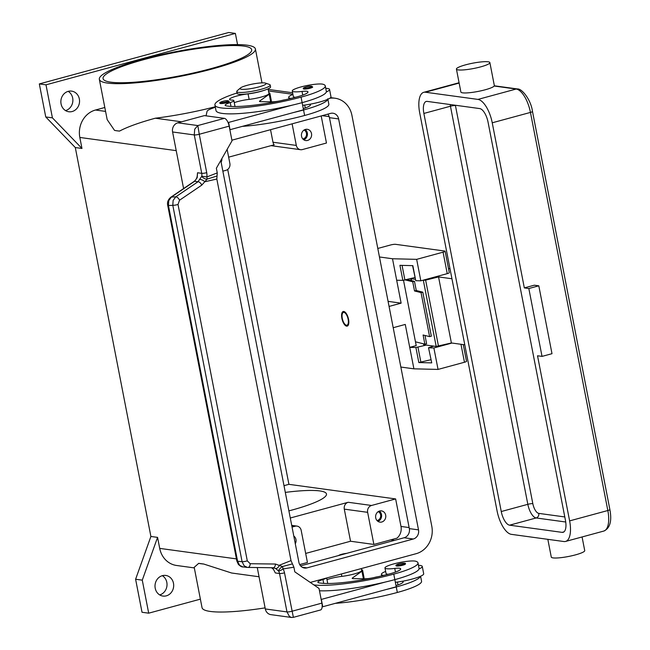 <?xml version="1.0" encoding="UTF-8"?>
<svg xmlns="http://www.w3.org/2000/svg" width="650" height="650" viewBox="0 0 650 650"><rect width="100%" height="100%" fill="white"/><g stroke="black" fill="none" stroke-linecap="round" stroke-linejoin="round"><path stroke-width="0.97" d="M300.584 565.866L404.121 537.753A7.572 6.784 97.8 0 0 409.338 528.613L329.461 117.674A7.572 6.784 97.8 0 0 327.771 114.148M231.887 140.189L330.558 113.392A7.572 6.784 -82.2 0 1 333.011 113.23A7.572 6.784 -82.2 0 1 338.634 118.926L418.511 529.864A7.572 6.784 -82.2 0 1 413.286 539.012L306.971 567.881A7.572 6.784 -82.2 0 1 304.517 568.043A7.572 6.784 -82.2 0 1 298.902 562.339L220.789 160.493M329.729 98.288A22.709 20.345 -82.2 0 1 335.067 98.231A22.709 20.345 -82.2 0 1 351.918 115.318L431.795 526.256A22.709 20.345 -82.2 0 1 416.146 553.686L310.253 582.433M348.124 319.215A6.622 2.754 74.8 0 1 345.54 324.829A6.622 2.754 74.8 0 1 342.29 318.419A6.622 2.754 74.8 0 1 342.452 313.463A6.622 2.754 74.8 0 1 345.386 313.243A6.622 2.754 74.8 0 1 348.124 319.215M347.588 325.942A7.572 3.144 74.8 0 1 346.418 325.463L345.54 324.829M348.546 319.272A7.572 3.144 74.8 0 1 347.189 326.121A7.572 3.144 74.8 0 1 341.876 318.362A7.572 3.144 74.8 0 1 343.224 311.512A7.572 3.144 74.8 0 1 348.546 319.272M342.452 313.463L342.891 312.471A7.572 3.144 74.8 0 1 343.663 311.464M283.993 485.672L288.917 484.331L227.711 169.439M288.917 484.331L395.639 498.932L400.993 526.451A11.359 10.172 -82.2 0 1 396.963 538.168L373.88 544.44L367.64 512.33A5.679 5.086 -82.2 0 1 371.556 505.473L395.639 498.932M321.197 115.936L326.463 143.032L302.372 149.573A5.679 5.086 97.8 0 1 300.536 149.695L271.017 145.657M200.387 599.146L148.696 613.178L142.025 612.267L135.606 579.247L150.898 536.469L75.303 147.542L81.973 148.46L79.828 137.451A22.709 20.345 -82.2 0 1 95.485 110.021L104.812 107.486M150.898 536.469L157.568 537.379L159.705 548.389L236.429 558.886M75.303 147.542L45.744 116.943L39.325 83.923L228.703 32.5L235.373 33.41L237.551 44.606M65.553 110.597A10.408 9.328 97.8 0 0 72.776 101.79A10.408 9.328 97.8 0 0 68.185 91.358M159.697 594.913A10.408 9.328 97.8 0 0 166.92 586.105A10.408 9.328 97.8 0 0 162.329 575.681M166.311 595.847A10.408 9.328 -82.2 0 1 162.939 596.066A10.408 9.328 -82.2 0 1 155.009 586.373A10.408 9.328 -82.2 0 1 162.386 575.664A10.408 9.328 -82.2 0 1 165.758 575.437A10.408 9.328 -82.2 0 1 173.688 585.138A10.408 9.328 -82.2 0 1 166.311 595.847M72.166 111.524A10.408 9.328 -82.2 0 1 68.794 111.751A10.408 9.328 -82.2 0 1 60.864 102.05A10.408 9.328 -82.2 0 1 68.242 91.341A10.408 9.328 -82.2 0 1 71.614 91.122A10.408 9.328 -82.2 0 1 79.544 100.815A10.408 9.328 -82.2 0 1 72.166 111.524M39.325 83.923L45.996 84.833L235.373 33.41M45.744 116.943L52.414 117.853L45.996 84.833M81.973 148.46L52.414 117.853M135.606 579.247L142.277 580.158L157.568 537.379M148.696 613.178L142.277 580.158M194.309 567.905L176.564 565.476A22.709 20.345 -82.2 0 1 159.705 548.389M265.094 607.872A79.487 12.553 -11 0 1 210.299 611.439A79.487 12.553 -11 0 1 202.036 607.661L194.204 567.336L198.697 563.347L203.71 564.029L231.611 573.008L259.049 576.761M203.71 564.029A79.487 12.553 169 0 1 201.029 563.737A79.487 12.553 169 0 1 198.697 563.347M215.256 106.754A79.487 12.553 169 0 1 155.334 118.211C139.457 122.558 127.53 126.847 119.551 131.081A79.487 12.553 169 0 1 116.87 130.788A79.487 12.553 169 0 1 114.538 130.39L107.177 119.633L99.336 79.308A79.487 12.553 -11 0 0 107.599 83.086A79.487 12.553 -11 0 0 196.528 72.906A79.487 12.553 -11 0 0 255.401 48.977A79.487 12.553 -11 0 0 247.138 45.199A79.487 12.553 -11 0 0 158.21 55.38A79.487 12.553 -11 0 0 99.336 79.308M381.761 522.015A5.679 5.086 -82.2 0 1 379.925 522.137A5.679 5.086 -82.2 0 1 375.602 516.847A5.679 5.086 -82.2 0 1 379.624 511.006A5.679 5.086 -82.2 0 1 381.461 510.884A5.679 5.086 -82.2 0 1 385.791 516.173A5.679 5.086 -82.2 0 1 381.761 522.015M290.282 518.009L348.205 502.279A5.679 5.086 97.8 0 0 344.297 509.137L350.537 541.239L305.671 553.426M373.88 544.44L350.537 541.239M299.699 564.582L307.434 562.477L301.186 530.376A5.679 5.086 97.8 0 0 296.977 526.102A5.679 5.086 97.8 0 0 295.132 526.224L292.045 527.061M293.784 536.047A5.679 5.086 -82.2 0 1 295.287 543.766M285.301 492.399A64.35 10.156 169 0 1 326.479 493.992A64.35 10.156 169 0 1 291.655 510.144A64.35 10.156 169 0 1 288.892 510.884M270.538 129.691L272.976 142.228A5.679 5.086 97.8 0 0 274.178 144.796L228.646 157.162M292.118 123.833L296.319 145.421A5.679 5.086 97.8 0 0 300.536 149.695M307.588 140.433A5.679 5.086 -82.2 0 1 305.752 140.554A5.679 5.086 -82.2 0 1 301.429 135.265A5.679 5.086 -82.2 0 1 305.451 129.423A5.679 5.086 -82.2 0 1 307.287 129.301A5.679 5.086 -82.2 0 1 311.618 134.591A5.679 5.086 -82.2 0 1 307.588 140.433M227.134 149.378L229.873 163.467A5.679 5.086 -82.2 0 1 225.956 170.324L222.861 171.161M221.886 158.559A5.679 5.086 -82.2 0 1 221.114 162.183M377.91 521.349A5.679 5.086 97.8 0 0 381.566 516.628A5.679 5.086 97.8 0 0 379.308 511.103M377 520.544A4.656 4.168 97.8 0 0 377.406 520.455A4.656 4.168 97.8 0 0 380.681 516.287A4.656 4.168 97.8 0 0 378.219 511.639M303.737 139.766A5.679 5.086 97.8 0 0 307.393 135.046A5.679 5.086 97.8 0 0 305.134 129.521M302.827 138.954A4.656 4.168 97.8 0 0 303.233 138.873A4.656 4.168 97.8 0 0 306.507 134.696A4.656 4.168 97.8 0 0 304.046 130.057M210.722 68.705A75.709 11.952 169 0 1 103.058 78.585A75.709 11.952 169 0 1 144.016 59.581A75.709 11.952 169 0 1 251.68 49.701A75.709 11.952 169 0 1 210.722 68.705M338.634 555.531A5.679 0.894 169 0 1 346.661 553.353M326.267 578.086A9.466 1.495 169 0 1 322.961 579.524A13.252 2.088 -11 0 0 317.882 582.238A13.252 2.088 -11 0 0 318.825 582.79A52.991 8.369 -11 0 0 390.439 573.658A18.923 2.99 -11 0 0 400.676 568.913A18.923 2.99 -11 0 0 400.351 568.49A9.466 1.495 -11 0 0 394.761 568.425A16.088 2.543 169 0 1 385.783 568.555A16.088 2.543 169 0 1 384.971 567.97A16.088 2.543 169 0 1 397.987 562.876A16.088 2.543 169 0 1 415.748 561.242A44.769 7.069 169 0 1 417.999 562.876A44.769 7.069 169 0 1 393.77 574.121A60.564 9.563 169 0 1 313.828 584.886M405.405 563.997A4.729 0.748 169 0 1 402.846 565.183A4.729 0.748 169 0 1 396.118 565.801C395.379 565.403 396.273 564.785 398.816 563.932C403.861 562.933 406.055 562.957 405.405 563.997M388.107 574.283A16.088 2.543 169 0 1 386.848 574.064A16.088 2.543 169 0 1 386.043 573.471L384.971 567.97M418.47 565.305A20.816 3.291 169 0 1 420.111 565.443A20.816 3.291 169 0 1 422.273 566.434A20.816 3.291 169 0 1 419.031 568.953A44.769 7.069 169 0 1 394.842 579.621A60.564 9.563 169 0 1 385.06 582.108A60.564 9.563 169 0 1 319.475 590.785M383.736 575.388A20.816 3.291 169 0 1 383.557 575.364A20.816 3.291 169 0 1 381.396 574.372A20.816 3.291 169 0 1 385.645 571.423M395.363 582.327A20.816 3.291 -11 0 0 402.594 581.214A20.816 3.291 169 0 0 420.461 576.29A20.816 3.291 -11 0 0 423.694 573.771L422.273 566.434M417.999 562.876L419.063 568.384A44.769 7.069 169 0 1 419.031 568.953M326.658 577.98L327.649 583.091A9.466 1.495 169 0 1 327.454 583.497M361.303 568.579L361.668 570.464A14.194 2.242 169 0 1 341.843 576.363A13.252 2.088 -11 0 0 326.983 579.629M420.591 576.233L421.558 581.222A44.769 7.069 169 0 1 397.337 592.467A60.564 9.563 169 0 1 335.327 603.338M420.461 576.29A44.769 7.069 169 0 1 396.264 586.958A60.564 9.563 169 0 1 386.49 589.444L396.232 586.796L393.77 574.121M396.004 585.601A18.923 2.99 -11 0 0 403.171 581.75A18.923 2.99 -11 0 0 402.846 581.327A9.466 1.495 -11 0 0 402.594 581.214M361.506 569.652A15.145 2.389 169 0 1 362.594 570.286A15.145 2.389 169 0 1 361.928 571.212L352.438 577.996A5.679 0.894 -11 0 0 352.194 578.346A5.679 0.894 -11 0 0 353.421 578.654L364.683 578.809A9.466 1.495 -11 0 0 376.082 577.054L378.219 576.68M363.025 578.784L363.358 578.549A15.145 2.389 -11 0 0 364.024 577.622L362.594 570.286M385.06 582.108L321.327 599.414L322.757 606.751L386.49 589.444M322.148 606.669L322.757 606.751M327.779 98.735L328.843 104.244A44.769 7.069 169 0 1 304.623 115.481A60.564 9.563 169 0 1 242.613 126.352M263.421 90.569A14.194 2.242 169 0 1 248.064 93.876A13.252 2.088 -11 0 0 229.564 99.377A13.252 2.088 -11 0 0 232.074 100.092A9.466 1.495 169 0 1 233.87 100.604A9.466 1.495 169 0 1 230.246 102.546A13.252 2.088 -11 0 0 225.168 105.259A13.252 2.088 -11 0 0 226.111 105.812A52.991 8.369 -11 0 0 297.724 96.679A18.923 2.99 -11 0 0 307.962 91.926A18.923 2.99 -11 0 0 307.637 91.512A9.466 1.495 -11 0 0 302.039 91.447A16.088 2.543 169 0 1 293.061 91.577A16.088 2.543 169 0 1 292.256 90.992A16.088 2.543 169 0 1 305.273 85.897A16.088 2.543 169 0 1 323.034 84.264A44.769 7.069 169 0 1 325.276 85.897L326.349 91.398A44.769 7.069 169 0 1 326.316 91.975A20.816 3.291 -11 0 0 329.558 89.448L330.98 96.785A20.816 3.291 169 0 1 327.746 99.312A44.769 7.069 169 0 1 303.55 109.98A60.564 9.563 169 0 1 293.776 112.466L229.864 129.74M303.29 108.623A18.923 2.99 -11 0 0 310.456 104.772A18.923 2.99 -11 0 0 310.131 104.349A9.466 1.495 -11 0 0 309.879 104.236A20.816 3.291 169 0 1 302.648 105.341M329.558 89.448A20.816 3.291 -11 0 0 327.389 88.457A20.816 3.291 -11 0 0 325.756 88.327M292.931 94.445A20.816 3.291 -11 0 0 288.681 97.394A20.816 3.291 -11 0 0 290.842 98.386A20.816 3.291 -11 0 0 291.021 98.41M295.392 97.305A16.088 2.543 169 0 1 294.133 97.078A16.088 2.543 169 0 1 293.329 96.493L292.256 90.992M325.276 85.897A44.769 7.069 169 0 1 301.056 97.134A60.564 9.563 169 0 1 214.922 105.04A60.564 9.563 169 0 1 237.039 92.974M229.222 101.506A4.729 0.748 169 0 1 226.663 102.692A4.729 0.748 169 0 1 219.936 103.317C219.367 102.716 220.261 102.091 222.633 101.441C226.07 100.417 228.264 100.441 229.222 101.506M312.691 87.019A4.729 0.748 169 0 1 310.131 88.205A4.729 0.748 169 0 1 303.404 88.822C302.835 88.221 303.729 87.596 306.101 86.946C309.538 85.922 311.732 85.946 312.691 87.019M268.06 88.896L268.954 93.486A14.194 2.242 169 0 1 249.129 99.377A13.252 2.088 -11 0 0 234.26 102.643M265.484 83.119L269.466 84.468A17.03 2.689 169 0 1 270.205 85.053L270.562 86.889A17.03 2.689 169 0 1 257.944 92.016A17.03 2.689 169 0 1 238.891 94.201A17.03 2.689 169 0 1 237.12 93.389L236.762 91.561A17.03 2.689 169 0 1 237.234 90.732L240.419 87.994A13.252 2.088 169 0 1 251.591 84.264A13.252 2.088 169 0 1 264.688 82.948A13.252 2.088 169 0 1 265.484 83.119A13.252 2.088 169 0 1 257.92 87.157A13.252 2.088 169 0 1 241.426 89.261A13.252 2.088 169 0 1 240.419 87.994M270.205 85.053A17.03 2.689 169 0 1 257.587 90.188A17.03 2.689 169 0 1 238.534 92.365A17.03 2.689 169 0 1 236.762 91.561M326.316 91.975A44.769 7.069 169 0 1 302.128 102.643A60.564 9.563 169 0 1 292.346 105.121A60.564 9.563 169 0 1 215.995 110.549L214.922 105.04M233.87 100.604L234.934 106.112A9.466 1.495 169 0 1 234.731 106.511M327.746 99.312A20.816 3.291 169 0 1 309.879 104.236M301.056 97.134L303.517 109.817L293.776 112.466M271.57 567.734L273.496 569.4L275.324 572.942L279.524 573.519L286.983 611.918L289.453 616.509L291.509 617.467L293.369 617.346L320.523 609.976A7.572 3.144 -105.2 0 0 321.912 608.181A7.572 3.144 -105.2 0 0 321.88 603.127L319.028 588.445L294.808 571.846L293.906 567.198L291.005 560.609L216.832 179.026L217.051 175.979L207.09 179.132A3.786 1.934 -153.8 0 1 206.895 179.14A3.786 1.934 -153.8 0 1 201.784 176.199L198.031 181.74L175.776 196.836L173.119 200.452L172.811 205.319L242.092 561.714A3.786 0.601 -11 0 0 244.53 561.494A3.786 0.601 -11 0 0 247.293 560.861L178.011 204.457L179.546 200.216L201.793 185.12L207.09 179.132A3.786 1.503 -111.4 0 0 206.806 176.963A11.359 10.172 97.8 0 0 206.724 172.664L199.257 134.266L229.158 126.141A7.572 3.144 -105.2 0 0 227.175 120.819A7.572 3.144 -105.2 0 0 224.396 118.349L197.819 125.564L194.716 129.155L194.269 134.94L201.736 173.339L197.535 172.762L197.299 175.077C197.194 177.645 196.121 179.774 194.074 181.456A3.786 1.917 -124.2 0 1 194.643 181.277L197.21 177.629L197.535 172.762M229.158 126.141L232.018 140.822L216.361 168.244L217.262 172.9L206.806 176.963L201.784 176.199A7.572 6.784 -82.2 0 0 201.736 173.339A3.786 0.601 169 0 0 203.889 173.233A3.786 0.601 169 0 0 206.724 172.664M183.593 188.565L172.591 131.974L194.269 134.94A3.786 0.601 169 0 0 196.422 134.834A3.786 0.601 169 0 0 199.257 134.266L197.819 125.564L177.808 122.826L204.393 115.611L224.396 118.349M177.808 122.826A7.572 6.784 97.8 0 0 173.526 126.254A7.572 6.784 97.8 0 0 172.591 131.974M285.504 99.702L283.368 100.076A9.466 1.495 169 0 1 271.968 101.831L260.707 101.676A5.679 0.894 169 0 1 259.472 101.368A5.679 0.894 169 0 1 259.724 101.018L269.214 94.234A15.145 2.389 -11 0 0 269.88 93.308A15.145 2.389 -11 0 0 268.791 92.674M269.88 93.308L271.31 100.644A15.145 2.389 169 0 1 270.644 101.571L270.311 101.806M230.043 129.764L228.613 122.428L292.346 105.121M227.971 122.338L228.613 122.428M215.345 107.201L211.932 108.461A18.923 2.99 -11 0 0 207.074 111.312L206.042 115.838M293.369 617.346L284.513 572.845A11.359 10.172 97.8 0 0 282.994 568.937A3.786 1.625 -98.9 0 0 282.392 566.548L275.454 564.038L250.201 563.721L247.293 560.861M321.88 603.127L291.972 611.244A3.786 0.601 -11 0 1 289.136 611.812A3.786 0.601 -11 0 1 286.983 611.918L265.306 608.952A7.572 6.784 97.8 0 0 268.263 613.616A7.572 6.784 97.8 0 0 270.928 614.648L291.647 617.484M265.306 608.952L257.262 567.556M275.324 572.942L273.268 568.88L271.659 567.734M273.268 567.751L275.608 568.506L278.509 570.911A3.786 1.032 -43.7 0 1 282.222 566.662A3.786 1.032 -43.7 0 1 282.392 566.548L292.451 563.883M201.793 185.12A3.786 1.917 -124.2 0 0 200.062 182.707A3.786 1.917 -124.2 0 0 198.031 181.74L194.643 181.277L171.405 197.048A3.786 1.917 -124.2 0 0 170.828 197.226A3.786 1.917 -124.2 0 0 170.722 197.308M242.848 566.922L247.366 567.401L244.14 565.809L242.092 561.714L237.583 561.242A3.786 0.601 169 0 1 236.852 561.031L238.371 564.387C240.362 566.264 241.857 567.109 242.848 566.922L239.631 565.329L237.583 561.242L168.439 205.522L168.748 200.663L171.405 197.048L175.776 196.836A3.786 1.917 -124.2 0 1 177.808 197.803A3.786 1.917 -124.2 0 1 179.546 200.216M178.011 204.457A3.786 0.601 169 0 1 175.256 205.099A3.786 0.601 169 0 1 172.811 205.319L168.439 205.522A3.786 0.601 169 0 1 167.708 205.319A3.786 0.601 169 0 1 167.708 205.303L236.852 561.031M248.056 567.434L273.057 567.751A3.786 2.218 -89.3 0 0 273.179 567.751A3.786 2.218 -89.3 0 0 273.187 567.759A3.786 2.218 -89.3 0 0 274.714 566.751A3.786 2.218 -89.3 0 0 275.454 564.038M273.658 567.791L273.179 567.751M217.051 175.979L217.262 172.9M291.005 560.609L279.451 565.199A3.786 2.023 -58.9 0 1 275.608 568.506M199.989 179.473A3.786 1.251 -149.4 0 1 204.912 181.74L216.832 179.026M393.201 327.714L405.267 324.431L413.904 368.834L438.051 369.419L464.466 362.253A3.786 0.601 -11 0 0 466.513 361.303L463.271 344.589M413.904 368.834L400.847 367.047M379.454 256.969L392.502 258.757L396.679 280.223L401.131 303.152L389.066 306.434M403.52 280.329L416.203 345.605L409.727 347.368L415.911 347.514L426.278 345.093M377.796 248.454L390.544 244.993A3.786 0.601 169 0 1 395.533 244.319L444.73 251.046A3.786 0.601 169 0 1 445.12 251.225A3.786 0.601 169 0 1 443.073 252.176L416.658 259.35L392.502 258.757M416.658 259.35L420.826 280.816L447.241 273.642A3.786 0.601 -11 0 0 449.288 272.691L445.12 251.225M396.679 280.223L402.854 280.377L399.929 265.33L412.839 265.647L415.764 280.686L420.826 280.816M401.131 303.152L388.082 301.373M451.969 343.046L433.883 347.961L438.051 369.419M433.761 346.117L428.529 347.734L431.738 362.879L418.827 362.562L415.911 347.514M433.883 347.961L428.813 347.831M415.764 280.686L412.571 265.639M414.887 277.526L402.854 280.377M430.861 359.718L418.827 362.562M431.738 362.879L428.529 347.734M415.472 341.811L424.864 344.167L423.085 334.994L429.601 336.627L431.34 336.196L422.784 292.167L421.038 292.598L429.601 336.627M421.038 292.598L414.521 290.964L412.742 281.791L405.373 279.947M407.103 279.508L414.481 281.352L416.268 290.526L414.521 290.964M416.268 290.526L422.784 292.167M425.003 335.473L426.603 343.728L424.864 344.167M414.481 281.352L412.742 281.791M415.228 279.297L411.174 278.736A3.786 0.601 169 0 1 410.784 278.574M451.945 278.752L438.547 276.924L425.636 280.126L422.671 280.312M448.516 268.686L449.979 268.645M524.331 287.901L528.832 288.519L538.801 285.813L534.3 285.196L524.331 287.901L492.237 122.793A22.709 9.441 -105.2 0 0 477.953 99.409L516.165 89.034L494.171 86.028A17.03 2.689 169 0 1 485.111 89.806A17.03 2.689 169 0 1 460.882 92.032L456.43 69.095A17.03 2.689 -11 0 0 480.651 66.877A17.03 2.689 -11 0 0 489.872 62.595A17.03 2.689 -11 0 0 465.644 64.821A17.03 2.689 -11 0 0 456.43 69.095M477.953 99.409L425.425 92.227A22.709 9.441 -105.2 0 0 423.759 92.316A22.709 9.441 -105.2 0 0 419.705 112.872L497.087 510.965A22.709 9.441 -105.2 0 0 511.371 534.349L563.891 541.531A22.709 9.441 -105.2 0 0 565.565 541.442A22.709 9.441 -105.2 0 0 569.619 520.886L537.526 355.777L542.027 356.395L551.996 353.689L538.801 285.813M547.836 539.337L551.281 557.091A17.03 2.689 -11 0 0 575.51 554.864A17.03 2.689 -11 0 0 584.724 550.591L582.075 536.957M528.832 288.519L542.027 356.395M427.212 101.4L479.741 108.582A13.252 5.509 74.8 0 1 488.069 122.224L565.451 520.317A13.252 5.509 74.8 0 1 563.087 532.309A13.252 5.509 74.8 0 1 562.112 532.366L509.584 525.176A13.252 5.509 74.8 0 1 501.256 511.534L423.873 113.441A13.252 5.509 74.8 0 1 426.238 101.449A13.252 5.509 74.8 0 1 427.212 101.4M423.459 343.817L423.613 344.606A3.786 0.601 -11 0 0 424.011 344.784L436.191 346.45L451.384 342.964L438.547 276.924M451.384 342.964L464.782 344.801M338.634 118.926L329.461 117.674M306.971 567.881L302.201 567.222M413.286 539.012L404.121 537.753M418.511 529.864L409.338 528.613M409.134 527.564L400.993 526.451M329.176 116.618L322.205 115.668M79.828 137.451L176.223 150.638M95.485 110.021L105.576 111.402M155.334 118.211L181.586 121.802M394.542 540.353L390.796 539.841M367.64 512.33L344.297 509.137M371.556 505.473L348.205 502.279M295.132 526.224L291.793 525.769M296.319 145.421L272.976 142.228M268.458 90.951L292.898 94.299M398.873 563.924A3.973 0.626 169 0 1 404.113 563.217A3.973 0.626 169 0 1 402.374 564.403A3.973 0.626 169 0 1 397.134 565.11A3.973 0.626 169 0 1 398.873 563.924M395.468 572.106L394.761 568.425M400.53 569.424L400.351 568.49M323.708 583.391L322.961 579.524M341.843 576.363L341.388 573.983M397.971 584.943L397.41 582.059M397.337 592.467L396.264 586.958M403.024 582.262L402.846 581.327M361.928 571.212L363.358 578.549M352.438 577.996L352.552 578.573M303.55 109.98L304.623 115.481M304.688 105.072L305.256 107.965M310.131 104.349L310.31 105.284M226.184 101.92A3.973 0.626 169 0 1 220.951 102.627A3.973 0.626 169 0 1 222.682 101.441A3.973 0.626 169 0 1 227.922 100.726A3.973 0.626 169 0 1 226.184 101.92M309.66 87.425A3.973 0.626 169 0 1 304.419 88.132A3.973 0.626 169 0 1 306.158 86.946A3.973 0.626 169 0 1 311.391 86.239A3.973 0.626 169 0 1 309.66 87.425M248.064 93.876L249.129 99.377M302.039 91.447L302.754 95.119M307.637 91.512L307.816 92.438M230.246 102.546L230.994 106.405M259.838 101.595L259.724 101.018M270.644 101.571L269.214 94.234M284.513 572.845A3.786 0.601 -11 0 1 281.669 573.414A3.786 0.601 -11 0 1 279.524 573.519A7.572 6.784 -82.2 0 0 278.509 570.911A3.786 1.137 148.2 0 0 282.994 568.937L293.906 567.198M247.812 567.426A3.786 2.218 -89.3 0 0 247.926 567.434A3.786 2.218 -89.3 0 0 247.934 567.434A3.786 2.218 -89.3 0 0 249.462 566.434A3.786 2.218 -89.3 0 0 250.201 563.721M443.073 252.176L447.241 273.642M460.972 344.281L464.466 362.253M417.966 347.206L420.891 362.253M402.066 265.379L404.918 280.061M425.425 92.227L459.144 83.07M532.496 111.467C530.985 99.816 521.901 88.4 517.392 88.953A3.786 3.388 97.8 0 0 516.165 89.034A22.709 9.441 74.8 0 1 530.449 112.418L607.831 510.518A3.786 0.601 -11 0 0 609.692 509.811A3.786 0.601 -11 0 0 609.879 509.567L532.496 111.467A3.786 0.601 169 0 1 532.309 111.711A3.786 0.601 169 0 1 530.449 112.418L492.237 122.793M569.619 520.886L607.831 510.518A22.709 9.441 74.8 0 1 603.777 531.066C610.009 528.288 612.04 521.121 609.879 509.567M562.112 532.366L563.956 531.863M564.793 516.945L538.777 513.386A9.466 3.933 74.8 0 1 532.821 503.644L455.439 105.552A3.786 0.601 -11 0 0 453.286 105.649A3.786 0.601 -11 0 0 450.45 106.226L527.832 504.319A3.786 0.601 169 0 1 530.668 503.75A3.786 0.601 169 0 1 532.821 503.644M501.256 511.534L527.832 504.319A13.252 5.509 -105.2 0 0 536.169 517.961A3.786 3.388 97.8 0 0 538.777 513.386M450.174 104.536A13.252 5.509 -105.2 0 0 450.45 106.226L423.873 113.441M509.584 525.176L536.169 517.961L565.727 522.007M424.011 344.784L423.841 343.907M411.531 280.613L411.174 278.736M436.191 346.45L423.353 280.402M438.474 346.166L425.636 280.126M335.067 98.231L330.59 97.622M296.977 526.102L291.712 525.379M268.158 89.416L292.598 92.763M261.983 82.867L255.401 48.977M381.396 574.372L381.688 575.884M288.974 98.897L288.681 97.394M167.708 205.319C167.042 202.288 168.082 199.591 170.836 197.226L194.066 181.456M247.934 567.434L273.187 567.759M517.392 88.953L494.382 85.808L489.872 62.595M423.759 92.316L459.079 82.729M565.565 541.442L603.777 531.066M410.776 278.574L411.158 280.524"/></g></svg>
